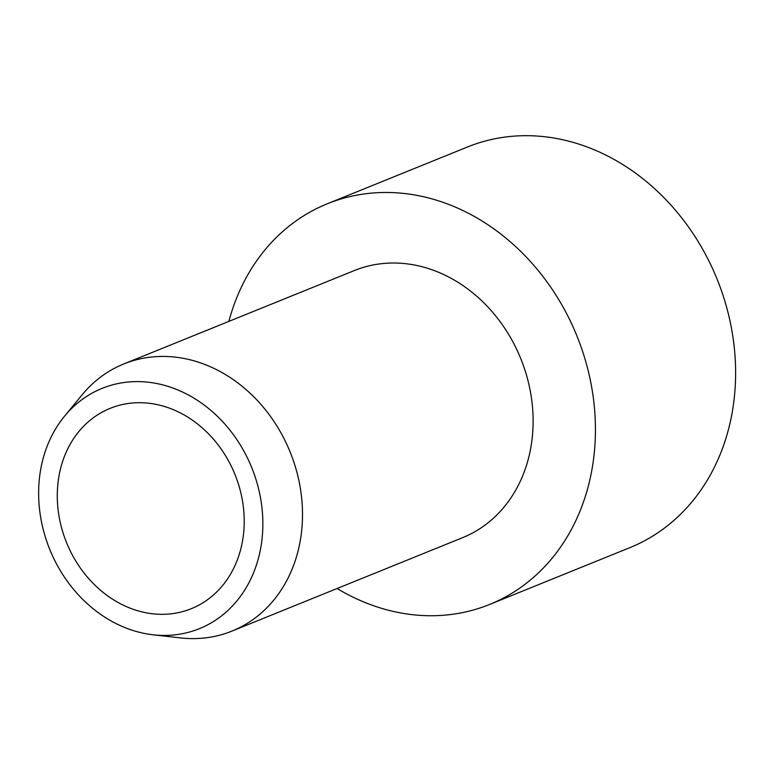 <?xml version="1.0" encoding="UTF-8"?>
<svg xmlns="http://www.w3.org/2000/svg" width="774" height="774" viewBox="0 0 774 774"><rect width="100%" height="100%" fill="white"/><g stroke="black" fill="none" stroke-linecap="round" stroke-linejoin="round"><path stroke-width="1.16" d="M181.28 413.403A108.079 90.848 67.9 0 1 244.062 515.155A108.079 90.848 67.9 0 1 191.323 608.683A108.079 90.848 67.9 0 1 120.212 603.633A108.079 90.848 67.9 0 1 57.44 501.881A108.079 90.848 67.9 0 1 110.169 408.343A108.079 90.848 67.9 0 1 181.28 413.403M114.126 622.586A129.626 108.96 67.9 0 1 64.494 416.257A129.626 108.96 67.9 0 1 187.376 394.44A129.626 108.96 67.9 0 1 261.486 543.242A129.626 108.96 67.9 0 1 153.02 634.786A129.626 108.96 67.9 0 1 114.126 622.586M64.494 416.257L81.996 394.963A144.099 121.131 67.9 0 1 123.772 363.964A144.099 121.131 67.9 0 1 218.597 370.707A144.099 121.131 67.9 0 1 302.295 506.37A144.099 121.131 67.9 0 1 231.987 631.091A144.099 121.131 67.9 0 1 180.41 637.902L153.02 634.786M123.772 363.964L354.395 270.542A144.099 121.131 67.9 0 1 449.22 277.286A144.099 121.131 67.9 0 1 532.909 412.948A144.099 121.131 67.9 0 1 462.6 537.669L231.987 631.091M228.872 321.384A216.159 181.697 67.9 0 1 327.344 203.765A216.159 181.697 67.9 0 1 469.576 213.876A216.159 181.697 67.9 0 1 595.119 417.38A216.159 181.697 67.9 0 1 489.652 604.446A216.159 181.697 67.9 0 1 347.42 594.326A216.159 181.697 67.9 0 1 337.087 588.511M327.344 203.765L467.525 146.973A216.159 181.697 67.9 0 1 609.757 157.093A216.159 181.697 67.9 0 1 735.3 360.587A216.159 181.697 67.9 0 1 629.833 547.663L489.652 604.446"/></g></svg>
